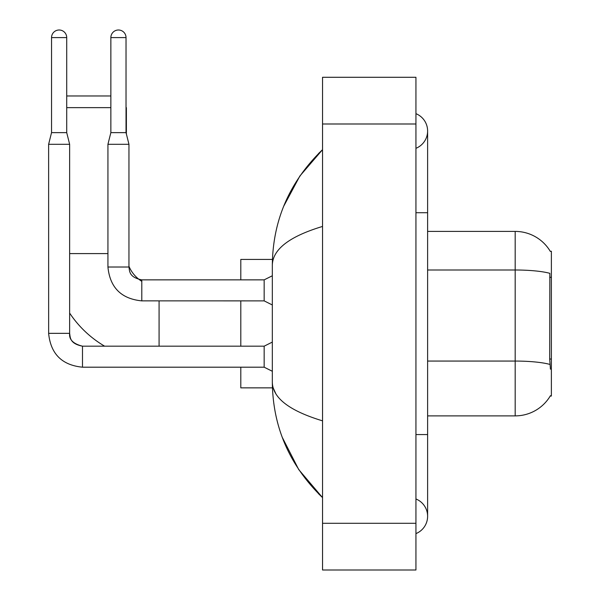 <?xml version="1.0" encoding="UTF-8"?>
<svg xmlns="http://www.w3.org/2000/svg" width="600" height="600" viewBox="0 0 600 600"><rect width="100%" height="100%" fill="white"/><g stroke="black" fill="none" stroke-linecap="round" stroke-linejoin="round"><path stroke-width="0.9" d="M550.23 396.03L550.433 395.685A40.867 40.867 0 0 1 515.183 415.882A40.867 40.867 0 0 0 550.23 396.03L551.377 396.03L551.377 251.257L550.312 251.4A40.867 40.867 0 0 0 515.183 231.405L427.612 231.405M550.433 369.18L549.683 359.032L549.855 273.337A40.867 7.095 180 0 0 515.183 270L515.183 231.405A40.867 40.867 0 0 1 550.312 251.4M549.975 364.44A40.867 7.095 180 0 0 515.183 361.065L515.183 415.882L427.612 415.882M104.618 346.178A107.415 107.415 0 0 1 69.637 313.08M141.795 281.34A32.693 32.693 0 0 1 139.328 279.638M139.29 279.615A32.693 32.693 0 0 1 128.955 266.295M66.72 95.97L110.858 95.97M110.858 107.64L66.72 107.64M126.382 134.032L126.382 107.64M240.803 300.877L240.803 346.178M240.803 367.192L240.803 387.862L272.43 387.862M272.43 259.425L240.803 259.425L240.803 279.862M66.72 132.63L51.54 132.63L51.54 37.59A7.59 7.59 0 0 1 59.13 30A7.59 7.59 0 0 1 66.72 37.59L66.72 132.63L69.637 144.308L69.637 333.337C68.933 339.562 73.215 343.845 82.485 346.178L82.485 346.2M272.325 371.28L264.157 367.192L264.157 346.178L272.325 342.09M264.157 367.192L82.485 367.192C61.943 365.16 50.655 353.88 48.623 333.337C50.655 353.88 61.943 365.16 82.485 367.192L82.485 346.178C69.6 343.62 70.35 337.41 69.637 333.337L48.645 333.337L48.623 144.308L69.637 144.308M126.03 132.63L110.858 132.63L110.858 37.59A7.59 7.59 0 0 1 118.44 30A7.59 7.59 0 0 1 126.03 37.59L126.03 132.63L128.955 144.308L128.955 267.015C129.66 271.095 128.91 277.298 141.795 279.862L141.795 300.855L264.157 300.877L264.157 279.862L272.325 275.775M128.955 267.015L107.933 267.015L107.933 144.308L128.955 144.308M415.942 533.61A18.683 18.683 0 0 0 415.942 498.975A18.683 18.683 0 0 1 415.942 533.61A18.683 18.683 0 0 0 427.612 516.293A18.683 18.683 0 0 1 415.942 533.61M415.942 113.677A18.683 18.683 0 0 1 415.942 148.312A18.683 18.683 0 0 0 415.942 113.677A18.683 18.683 0 0 1 427.612 130.995A18.683 18.683 0 0 0 415.942 113.677M322.538 226.44C289.507 236.392 272.775 249.263 272.325 265.028L272.325 382.26C272.7 397.972 289.44 410.835 322.538 420.847M322.538 570L415.942 570L415.942 77.287L322.538 77.287L322.538 570M272.325 265.028C272.827 220.132 289.56 181.68 322.538 149.678L299.873 176.01L283.695 206.25M282.285 437.385L298.755 469.612L322.538 497.61C289.56 465.6 272.827 427.155 272.325 382.26M275.835 393.697L273.157 387.862M551.377 277.305L549.683 277.305M551.377 359.032L549.683 359.032M427.612 361.065L515.183 361.065L515.183 270L427.612 270M69.637 253.59L107.933 253.59M159.075 346.178L159.075 300.877M51.54 37.59L66.72 37.59M110.858 37.59L126.03 37.59M415.942 434.565L427.612 434.565L427.612 130.995M415.942 212.722L427.612 212.722M322.538 523.298L415.942 523.298M322.538 123.99L415.942 123.99M264.157 346.178L82.485 346.178M51.54 132.63L48.623 144.308M264.157 300.877L272.325 304.965M107.933 267.015C109.965 287.558 121.252 298.845 141.795 300.877M264.157 279.862L141.795 279.862M110.858 132.63L107.933 144.308M427.612 434.565L427.612 516.293M322.538 149.678L318.472 153.6M322.538 497.61L318.472 493.688"/></g></svg>
